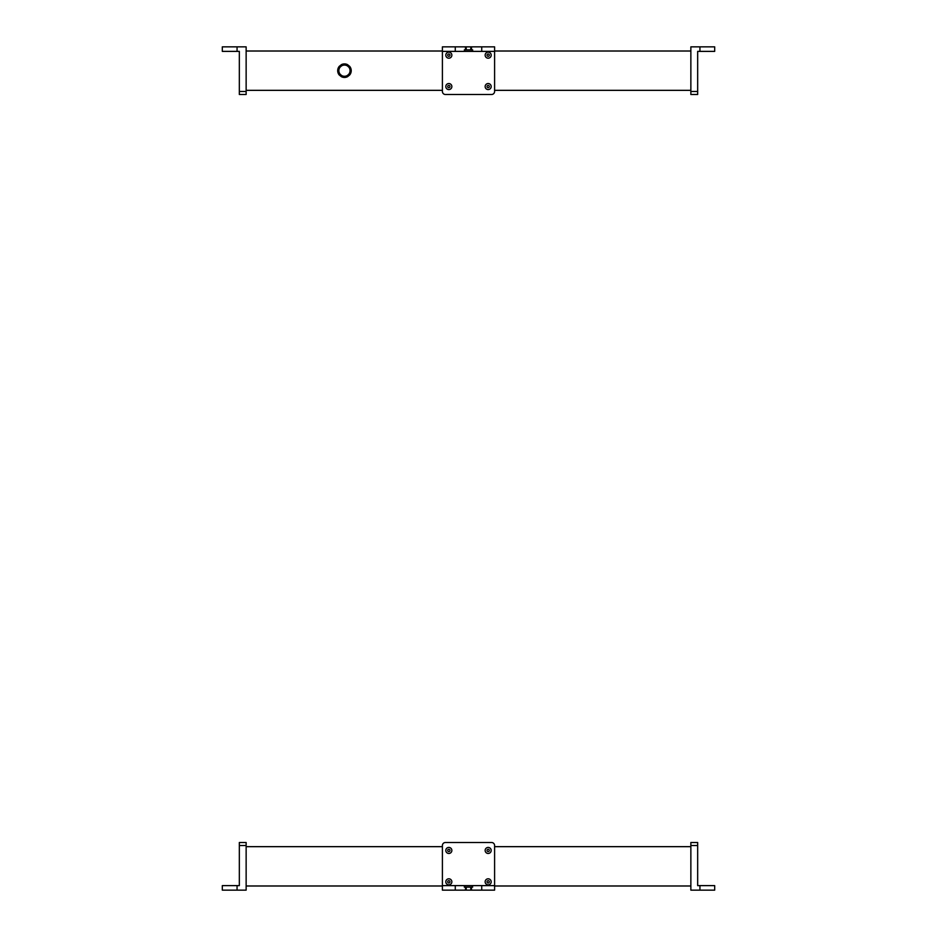 <?xml version="1.0" encoding="UTF-8"?>
<svg xmlns="http://www.w3.org/2000/svg" width="937" height="937" viewBox="0 0 937 937"><rect width="100%" height="100%" fill="white"/><g stroke="black" fill="none" stroke-linecap="round" stroke-linejoin="round"><path stroke-width="1.41" d="M246.138 885.992L442.405 885.992M246.138 846.661L442.405 846.661L442.405 845.525L442.405 885.617L455.265 885.617L455.265 890.15L481.735 890.15L481.735 885.617L494.595 885.617L494.595 890.15L481.735 890.15M690.862 846.661L494.595 846.661L494.595 845.525L494.595 885.617M491.574 842.504L445.426 842.504L491.574 842.504A3.022 3.022 0 0 1 494.595 845.525M442.405 885.617L442.405 890.15L455.265 890.15M445.426 842.504A3.022 3.022 0 0 0 442.405 845.525M488.165 882.97A1.136 1.136 0 0 0 489.301 881.834A1.136 1.136 0 0 0 488.165 880.698A1.136 1.136 0 0 0 487.029 881.834A1.136 1.136 0 0 0 488.165 882.97M448.835 882.97A1.136 1.136 0 0 0 449.971 881.834A1.136 1.136 0 0 0 448.835 880.698A1.136 1.136 0 0 0 447.699 881.834A1.136 1.136 0 0 0 448.835 882.97M488.165 851.581A1.136 1.136 0 0 0 489.301 850.445A1.136 1.136 0 0 0 488.165 849.309A1.136 1.136 0 0 0 487.029 850.445A1.136 1.136 0 0 0 488.165 851.581M448.835 851.581A1.136 1.136 0 0 0 449.971 850.445A1.136 1.136 0 0 0 448.835 849.309A1.136 1.136 0 0 0 447.699 850.445A1.136 1.136 0 0 0 448.835 851.581M488.165 853.466A3.022 3.022 0 0 0 491.187 850.445A3.022 3.022 0 0 0 488.165 847.423A3.022 3.022 0 0 0 485.143 850.445A3.022 3.022 0 0 0 488.165 853.466M488.165 884.856A3.022 3.022 0 0 0 491.187 881.834A3.022 3.022 0 0 0 488.165 878.801A3.022 3.022 0 0 0 485.143 881.834A3.022 3.022 0 0 0 488.165 884.856M448.835 853.466A3.022 3.022 0 0 0 451.857 850.445A3.022 3.022 0 0 0 448.835 847.423A3.022 3.022 0 0 0 445.813 850.445A3.022 3.022 0 0 0 448.835 853.466M448.835 884.856A3.022 3.022 0 0 0 451.857 881.834A3.022 3.022 0 0 0 448.835 878.801A3.022 3.022 0 0 0 445.813 881.834A3.022 3.022 0 0 0 448.835 884.856M466.228 890.15L466.228 887.128L470.772 887.128L470.772 890.15M472.283 887.128L472.283 885.617L464.717 885.617L464.717 887.128M455.265 885.617L464.342 885.617L464.342 887.128L465.478 887.128L465.478 890.15M466.228 887.128L465.478 887.128M472.283 885.617L472.658 887.128L471.522 887.128L471.522 890.15M470.772 887.128L471.522 887.128M472.658 885.617L481.735 885.617M237.061 885.617L237.061 890.15L222.315 890.15L222.315 885.617L239.333 885.617L239.333 842.504L246.138 842.504L246.138 845.525L239.333 845.525M237.061 890.15L246.138 890.15L246.138 845.525M494.595 885.992L690.862 885.992M699.939 890.15L714.685 890.15L714.685 885.617L699.939 885.617L699.939 890.15L690.862 890.15L690.862 845.525L697.667 845.525L697.667 885.617L699.939 885.617M690.862 845.525L690.862 842.504L697.667 842.504L697.667 845.525M442.405 51.008L246.138 51.008M442.405 51.383L455.265 51.383L455.265 46.85L442.405 46.85L442.405 91.475L442.405 90.339L246.138 90.339M690.862 90.339L494.595 90.339L494.595 91.475L494.595 51.383L481.735 51.383L481.735 46.85L455.265 46.85M445.426 94.496L491.574 94.496L445.426 94.496A3.022 3.022 0 0 1 442.405 91.475M494.595 51.383L494.595 46.85L481.735 46.85M491.574 94.496A3.022 3.022 0 0 0 494.595 91.475M448.835 54.03A1.136 1.136 0 0 0 447.699 55.166A1.136 1.136 0 0 0 448.835 56.302A1.136 1.136 0 0 0 449.971 55.166A1.136 1.136 0 0 0 448.835 54.03M488.165 54.03A1.136 1.136 0 0 0 487.029 55.166A1.136 1.136 0 0 0 488.165 56.302A1.136 1.136 0 0 0 489.301 55.166A1.136 1.136 0 0 0 488.165 54.03M448.835 85.419A1.136 1.136 0 0 0 447.699 86.555A1.136 1.136 0 0 0 448.835 87.691A1.136 1.136 0 0 0 449.971 86.555A1.136 1.136 0 0 0 448.835 85.419M488.165 85.419A1.136 1.136 0 0 0 487.029 86.555A1.136 1.136 0 0 0 488.165 87.691A1.136 1.136 0 0 0 489.301 86.555A1.136 1.136 0 0 0 488.165 85.419M448.835 83.534A3.022 3.022 0 0 0 445.813 86.555A3.022 3.022 0 0 0 448.835 89.577A3.022 3.022 0 0 0 451.857 86.555A3.022 3.022 0 0 0 448.835 83.534M448.835 52.144A3.022 3.022 0 0 0 445.813 55.166A3.022 3.022 0 0 0 448.835 58.199A3.022 3.022 0 0 0 451.857 55.166A3.022 3.022 0 0 0 448.835 52.144M488.165 83.534A3.022 3.022 0 0 0 485.143 86.555A3.022 3.022 0 0 0 488.165 89.577A3.022 3.022 0 0 0 491.187 86.555A3.022 3.022 0 0 0 488.165 83.534M488.165 52.144A3.022 3.022 0 0 0 485.143 55.166A3.022 3.022 0 0 0 488.165 58.199A3.022 3.022 0 0 0 491.187 55.166A3.022 3.022 0 0 0 488.165 52.144M470.772 46.85L470.772 49.872L466.228 49.872L466.228 46.85M472.283 49.872L472.283 51.383L472.283 49.872M464.717 49.872L464.717 51.383L472.658 51.383L472.658 49.872L471.522 49.872L471.522 46.85M481.735 51.383L472.658 51.383M470.772 49.872L471.522 49.872M464.717 51.383L464.342 49.872L465.478 49.872L465.478 46.85M466.228 49.872L465.478 49.872M464.342 51.383L455.265 51.383M237.061 46.85L222.315 46.85L222.315 51.383L237.061 51.383L237.061 46.85L246.138 46.85L246.138 91.475L239.333 91.475L239.333 51.383L237.061 51.383M239.333 94.496L246.138 94.496L239.333 94.496L239.333 91.475M246.138 94.496L246.138 91.475M339.241 66.363L339.241 68.647A5.599 5.599 0 0 0 344.465 76.272A5.599 5.599 0 0 0 350.063 70.673A5.599 5.599 0 0 1 349.677 72.699L349.677 74.983A6.77 6.77 0 0 0 349.677 66.363L347.486 64.618A6.77 6.77 0 0 0 341.443 64.618L339.241 66.363A6.77 6.77 0 0 0 339.241 74.983L341.443 76.729A6.77 6.77 0 0 0 347.486 76.729L347.486 75.382L348.787 74.234M349.677 74.983L347.486 76.729M349.677 66.363L349.677 68.647A5.599 5.599 0 0 1 350.063 70.673A5.599 5.599 0 0 0 344.465 65.075A5.599 5.599 0 0 0 339.241 72.699L339.241 74.983M340.143 67.124L341.443 65.965L341.443 64.618M348.787 67.124L347.486 65.965L347.486 64.618M340.143 74.234L341.443 75.382L341.443 76.729M690.862 51.008L494.595 51.008M699.939 51.383L699.939 46.85L714.685 46.85L714.685 51.383L697.667 51.383L697.667 94.496L690.862 94.496L697.667 94.496M699.939 46.85L690.862 46.85L690.862 94.496M690.862 91.475L697.667 91.475"/></g></svg>
